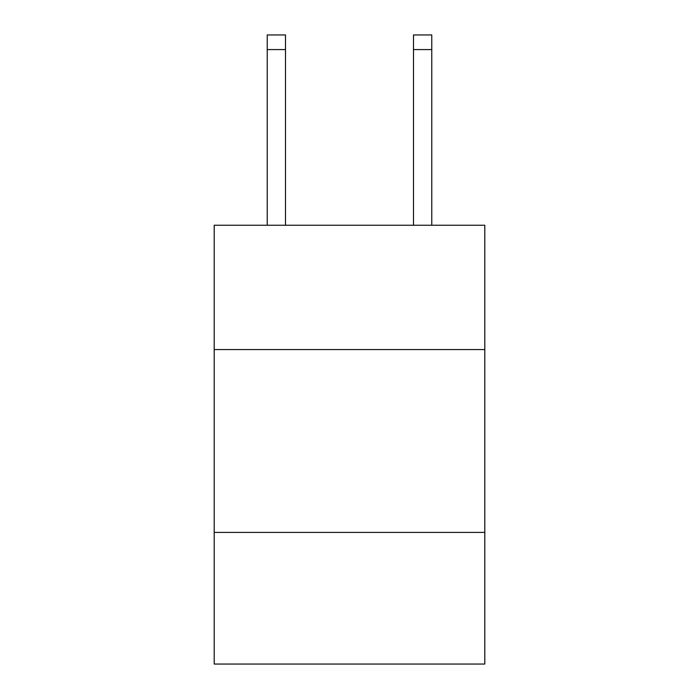 <?xml version="1.0" encoding="UTF-8"?>
<svg xmlns="http://www.w3.org/2000/svg" width="699" height="699" viewBox="0 0 699 699"><rect width="100%" height="100%" fill="white"/><g stroke="black" fill="none" stroke-linecap="round" stroke-linejoin="round"><path stroke-width="1.05" d="M214.2 349.57L484.8 349.57L484.8 225.244L214.2 225.244L214.2 664.05L484.8 664.05L484.8 532.411L214.2 532.411M484.8 532.411L484.8 349.57M285.507 225.244L285.507 49.577L267.228 49.577L267.228 34.95L285.507 34.95L285.507 49.577M267.228 225.244L267.228 49.577M431.772 225.244L431.772 34.95L413.493 34.95L413.493 225.244M413.493 49.577L431.772 49.577"/></g></svg>
